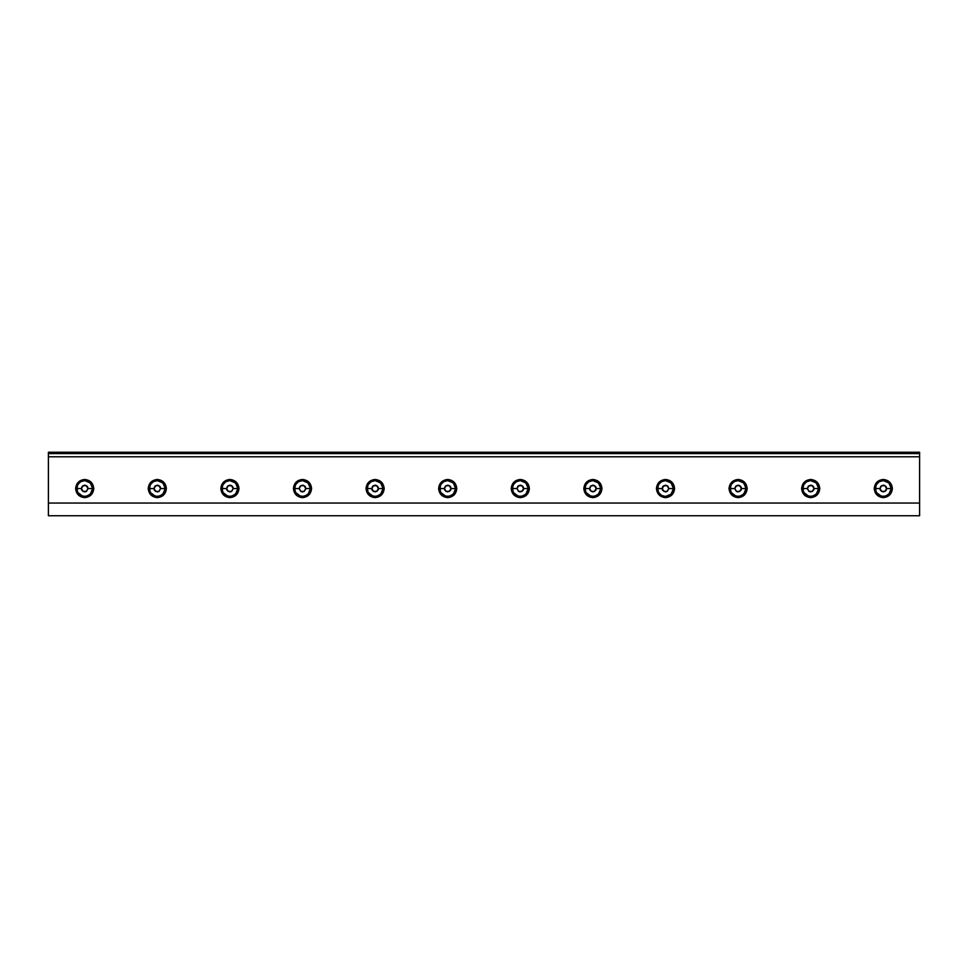<?xml version="1.0" encoding="UTF-8"?>
<svg xmlns="http://www.w3.org/2000/svg" width="968" height="968" viewBox="0 0 968 968"><rect width="100%" height="100%" fill="white"/><g stroke="black" fill="none" stroke-linecap="round" stroke-linejoin="round"><path stroke-width="1.45" d="M48.4 453.581L919.6 453.581L919.6 452.25L48.4 452.25L48.4 453.581L48.4 452.25L919.6 452.25L919.6 453.581L48.4 453.581M810.7 479.475C805.231 480.043 802.206 483.068 801.625 488.55C802.206 494.019 805.231 497.044 810.7 497.625C816.169 497.044 819.194 494.019 819.775 488.55C819.194 483.068 816.169 480.043 810.7 479.475C816.169 480.043 819.194 483.068 819.775 488.55C819.194 494.019 816.169 497.044 810.7 497.625C805.231 497.044 802.206 494.019 801.625 488.55C802.206 483.068 805.231 480.043 810.7 479.475M883.3 479.475C877.831 480.043 874.806 483.068 874.225 488.55C874.806 494.019 877.831 497.044 883.3 497.625C888.769 497.044 891.794 494.019 892.375 488.55C891.794 483.068 888.769 480.043 883.3 479.475C888.769 480.043 891.794 483.068 892.375 488.55C891.794 494.019 888.769 497.044 883.3 497.625C877.831 497.044 874.806 494.019 874.225 488.55C874.806 483.068 877.831 480.043 883.3 479.475M592.9 479.475C587.431 480.043 584.406 483.068 583.825 488.55C584.406 494.019 587.431 497.044 592.9 497.625C598.369 497.044 601.394 494.019 601.975 488.55C601.394 483.068 598.369 480.043 592.9 479.475C598.369 480.043 601.394 483.068 601.975 488.55C601.394 494.019 598.369 497.044 592.9 497.625C587.431 497.044 584.406 494.019 583.825 488.55C584.406 483.068 587.431 480.043 592.9 479.475M447.7 479.475C442.231 480.043 439.206 483.068 438.625 488.55C439.206 494.019 442.231 497.044 447.7 497.625C453.169 497.044 456.194 494.019 456.775 488.55C456.194 483.068 453.169 480.043 447.7 479.475C453.169 480.043 456.194 483.068 456.775 488.55C456.194 494.019 453.169 497.044 447.7 497.625C442.231 497.044 439.206 494.019 438.625 488.55C439.206 483.068 442.231 480.043 447.7 479.475M302.5 479.475C297.031 480.043 294.006 483.068 293.425 488.55C294.006 494.019 297.031 497.044 302.5 497.625C307.969 497.044 310.994 494.019 311.575 488.55C310.994 483.068 307.969 480.043 302.5 479.475C307.969 480.043 310.994 483.068 311.575 488.55C310.994 494.019 307.969 497.044 302.5 497.625C297.031 497.044 294.006 494.019 293.425 488.55C294.006 483.068 297.031 480.043 302.5 479.475M157.3 479.475C151.831 480.043 148.806 483.068 148.225 488.55C148.806 494.019 151.831 497.044 157.3 497.625C162.769 497.044 165.794 494.019 166.375 488.55C165.794 483.068 162.769 480.043 157.3 479.475C162.769 480.043 165.794 483.068 166.375 488.55C165.794 494.019 162.769 497.044 157.3 497.625C151.831 497.044 148.806 494.019 148.225 488.55C148.806 483.068 151.831 480.043 157.3 479.475M84.7 479.475C79.231 480.043 76.206 483.068 75.625 488.55C76.206 494.019 79.231 497.044 84.7 497.625C90.169 497.044 93.194 494.019 93.775 488.55C93.194 483.068 90.169 480.043 84.7 479.475C90.169 480.043 93.194 483.068 93.775 488.55C93.194 494.019 90.169 497.044 84.7 497.625C79.231 497.044 76.206 494.019 75.625 488.55C76.206 483.068 79.231 480.043 84.7 479.475M229.9 479.475C224.431 480.043 221.406 483.068 220.825 488.55C221.406 494.019 224.431 497.044 229.9 497.625C235.369 497.044 238.394 494.019 238.975 488.55C238.394 483.068 235.369 480.043 229.9 479.475C235.369 480.043 238.394 483.068 238.975 488.55C238.394 494.019 235.369 497.044 229.9 497.625C224.431 497.044 221.406 494.019 220.825 488.55C221.406 483.068 224.431 480.043 229.9 479.475M375.1 479.475C369.631 480.043 366.606 483.068 366.025 488.55C366.606 494.019 369.631 497.044 375.1 497.625C380.569 497.044 383.594 494.019 384.175 488.55C383.594 483.068 380.569 480.043 375.1 479.475C380.569 480.043 383.594 483.068 384.175 488.55C383.594 494.019 380.569 497.044 375.1 497.625C369.631 497.044 366.606 494.019 366.025 488.55C366.606 483.068 369.631 480.043 375.1 479.475M520.3 479.475C514.831 480.043 511.806 483.068 511.225 488.55C511.806 494.019 514.831 497.044 520.3 497.625C525.769 497.044 528.794 494.019 529.375 488.55C528.794 483.068 525.769 480.043 520.3 479.475C525.769 480.043 528.794 483.068 529.375 488.55C528.794 494.019 525.769 497.044 520.3 497.625C514.831 497.044 511.806 494.019 511.225 488.55C511.806 483.068 514.831 480.043 520.3 479.475M665.5 479.475C660.031 480.043 657.006 483.068 656.425 488.55C657.006 494.019 660.031 497.044 665.5 497.625C670.969 497.044 673.994 494.019 674.575 488.55C673.994 483.068 670.969 480.043 665.5 479.475C670.969 480.043 673.994 483.068 674.575 488.55C673.994 494.019 670.969 497.044 665.5 497.625C660.031 497.044 657.006 494.019 656.425 488.55C657.006 483.068 660.031 480.043 665.5 479.475M738.1 479.475C732.631 480.043 729.606 483.068 729.025 488.55C729.606 494.019 732.631 497.044 738.1 497.625C743.569 497.044 746.594 494.019 747.175 488.55C746.594 483.068 743.569 480.043 738.1 479.475C743.569 480.043 746.594 483.068 747.175 488.55C746.594 494.019 743.569 497.044 738.1 497.625C732.631 497.044 729.606 494.019 729.025 488.55C729.606 483.068 732.631 480.043 738.1 479.475M48.4 515.75L48.4 454.016L48.4 456.787L919.6 456.787L919.6 453.581L919.6 456.787L48.4 456.787L48.4 515.75L919.6 515.75L919.6 503.045L48.4 503.045L919.6 503.045L919.6 456.787L919.6 515.75L48.4 515.75M884.764 480.757L888.914 482.935L891.225 488.55L888.914 494.152L884.764 496.342M885.95 496.015L888.442 494.587M889.338 493.692L890.778 491.199M891.092 490.014L891.092 487.086M890.778 485.888L889.338 483.407M888.442 482.512L885.95 481.072M875.508 487.086L875.362 488.55L879.924 488.55L880.916 486.154L883.3 485.174L885.684 486.154L886.676 488.55L891.225 488.55L888.914 482.935L883.3 480.612L879.331 481.677L876.427 484.581L875.362 488.55L876.427 492.506L881.243 496.209L885.357 496.209L888.914 494.152L891.225 488.55L886.676 488.55L886.228 486.856L884.171 485.283L880.916 486.154L879.924 488.55L881.618 491.466L884.982 491.466L886.676 488.55L886.228 490.231L883.3 491.925L880.372 490.231L879.924 488.55L875.362 488.55L875.508 490.014M881.666 491.381L884.933 491.381L881.666 491.381L880.033 488.55L881.666 491.381L880.033 488.55L881.666 485.718L880.033 488.55L881.666 485.718L884.933 485.718L881.666 485.718L884.933 485.718L886.567 488.55L884.933 485.718L886.567 488.55L884.933 491.381L886.567 488.55L884.933 491.381L881.666 491.381M880.65 481.072L881.836 480.757M877.262 483.407L878.158 482.512M875.822 491.199L875.822 485.888M878.158 494.587L877.262 493.692M881.836 496.342L880.65 496.015M883.3 480.612L887.269 481.677L890.173 484.581L891.225 488.55L890.173 492.506L887.269 495.41L883.3 496.475L879.331 495.41L876.427 492.506L875.362 488.55L876.427 484.581L879.331 481.677L883.3 480.612M812.164 480.757L816.314 482.935L818.625 488.55L816.314 494.152L812.164 496.342M813.35 496.015L815.842 494.587M816.738 493.692L818.178 491.199M818.492 490.014L818.492 487.086M818.178 485.888L816.738 483.407M815.842 482.512L813.35 481.072M802.908 487.086L802.774 488.55L807.324 488.55L808.316 486.154L810.7 485.174L813.084 486.154L814.076 488.55L818.638 488.55L816.314 482.935L810.7 480.612L806.731 481.677L803.827 484.581L802.774 488.55L803.827 492.518L808.643 496.209L812.757 496.209L816.314 494.152L818.625 488.55L814.076 488.55L813.628 486.856L811.571 485.283L808.316 486.154L807.324 488.55L809.018 491.466L812.382 491.466L814.076 488.55L813.628 490.231L810.7 491.925L809.006 491.466L807.324 488.55L802.774 488.55L802.908 490.014M809.066 491.381L812.333 491.381L809.066 491.381L807.433 488.55L809.066 491.381L807.433 488.55L809.066 485.718L807.433 488.55L809.066 485.718L812.333 485.718L809.066 485.718L812.333 485.718L813.967 488.55L812.333 485.718L813.967 488.55L812.333 491.381L813.967 488.55L812.333 491.381L809.066 491.381M808.05 481.072L809.236 480.757M804.662 483.407L805.558 482.512M803.222 491.199L803.222 485.888M805.558 494.587L804.662 493.692M809.236 496.342L808.05 496.015M810.7 480.612L814.669 481.677L817.573 484.581L818.638 488.55L817.573 492.506L814.669 495.41L810.7 496.475L806.731 495.41L803.827 492.506L802.762 488.55L803.827 484.581L806.731 481.677L810.7 480.612M739.564 480.757L743.714 482.935L746.025 488.55L743.714 494.152L739.564 496.342M740.75 496.015L743.242 494.587M744.138 493.692L745.578 491.199M745.892 490.014L745.892 487.086M745.578 485.888L744.138 483.407M743.242 482.512L740.75 481.072M730.308 487.086L730.175 488.55L734.724 488.55L735.716 486.154L738.1 485.174L740.484 486.154L741.476 488.55L746.025 488.55L743.714 482.935L738.1 480.612L734.131 481.677L731.227 484.581L730.162 488.55L731.227 492.506L736.043 496.209L740.157 496.209L743.714 494.152L746.025 488.55L741.476 488.55L741.028 486.856L738.971 485.283L735.716 486.154L734.724 488.55L736.418 491.466L739.782 491.466L741.476 488.55L741.028 490.231L738.1 491.925L736.406 491.466L734.724 488.55L730.175 488.55L730.308 490.014M736.466 491.381L739.734 491.381L736.466 491.381L734.833 488.55L736.466 491.381L734.833 488.55L736.466 485.718L734.833 488.55L736.466 485.718L739.734 485.718L736.466 485.718L739.734 485.718L741.367 488.55L739.734 485.718L741.367 488.55L739.734 491.381L741.367 488.55L739.734 491.381L736.466 491.381M735.45 481.072L736.636 480.757M732.062 483.407L732.957 482.512M730.622 491.199L730.622 485.888M732.957 494.587L732.062 493.692M736.636 496.342L735.45 496.015M738.1 480.612L742.069 481.677L744.973 484.581L746.038 488.55L744.973 492.506L742.069 495.41L738.1 496.475L734.131 495.41L731.227 492.506L730.175 488.55L731.227 484.581L734.131 481.677L738.1 480.612M666.964 480.757L671.114 482.935L673.438 488.55L671.114 494.152L666.964 496.342M668.15 496.015L670.642 494.587M671.538 493.692L672.978 491.199M673.292 490.014L673.292 487.086M672.978 485.888L671.538 483.407M670.642 482.512L668.15 481.072M657.708 487.086L657.575 488.55L662.124 488.55L663.116 486.154L665.5 485.174L667.884 486.154L668.876 488.55L673.425 488.55L671.114 482.935L665.5 480.612L661.531 481.677L658.627 484.581L657.575 488.55L658.627 492.506L661.531 495.41L665.5 496.475L671.114 494.152L673.438 488.55L668.876 488.55L667.884 486.154L665.5 485.174L662.572 486.856L662.572 490.231L665.5 491.925L667.194 491.466L668.876 488.55L667.194 491.466L665.5 491.925L662.572 490.231L662.124 488.55L657.575 488.55L657.708 490.014M663.866 491.381L667.134 491.381L663.866 491.381L662.233 488.55L663.866 491.381L662.233 488.55L663.866 485.718L662.233 488.55L663.866 485.718L667.134 485.718L663.866 485.718L667.134 485.718L668.767 488.55L667.134 485.718L668.767 488.55L667.134 491.381L668.767 488.55L667.134 491.381L663.866 491.381M662.85 481.072L664.036 480.757M659.462 483.407L660.357 482.512M658.022 491.199L658.022 485.888M660.357 494.587L659.462 493.692M664.036 496.342L662.85 496.015M665.5 480.612L669.469 481.677L672.373 484.581L673.438 488.55L672.373 492.506L669.469 495.41L665.5 496.475L661.531 495.41L658.627 492.506L657.575 488.55L658.627 484.581L661.531 481.677L665.5 480.612M594.364 480.757L598.514 482.935L600.838 488.55L598.514 494.152L594.364 496.342M595.55 496.015L598.043 494.587M598.938 493.692L600.378 491.199M600.692 490.014L600.692 487.086M600.378 485.888L598.938 483.407M598.043 482.512L595.55 481.072M585.108 487.086L584.962 488.55L589.524 488.55L590.516 486.154L592.9 485.174L595.284 486.154L596.276 488.55L600.838 488.55L598.514 482.935L592.9 480.612L588.931 481.677L586.027 484.581L584.962 488.55L586.027 492.506L590.843 496.209L594.957 496.209L598.514 494.152L600.838 488.55L596.276 488.55L595.828 486.856L593.771 485.283L590.516 486.154L589.524 488.55L589.972 490.231L592.9 491.925L595.828 490.231L596.276 488.55L594.594 491.466L591.206 491.466L589.524 488.55L584.962 488.55L585.108 490.014M591.266 491.381L594.534 491.381L591.266 491.381L589.633 488.55L591.266 491.381L589.633 488.55L591.266 485.718L589.633 488.55L591.266 485.718L594.534 485.718L591.266 485.718L594.534 485.718L596.167 488.55L594.534 485.718L596.167 488.55L594.534 491.381L596.167 488.55L594.534 491.381L591.266 491.381M590.25 481.072L591.436 480.757M586.862 483.407L587.757 482.512M585.422 491.199L585.422 485.888M587.757 494.587L586.862 493.692M591.436 496.342L590.25 496.015M592.9 480.612L596.869 481.677L599.773 484.581L600.838 488.55L599.773 492.506L596.869 495.41L592.9 496.475L588.931 495.41L586.027 492.506L584.974 488.55L586.027 484.581L588.931 481.677L592.9 480.612M521.764 480.757L525.914 482.935L528.238 488.55L525.914 494.152L521.764 496.342M522.95 496.015L525.442 494.587M526.338 493.692L527.778 491.199M528.092 490.014L528.092 487.086M527.778 485.888L526.338 483.407M525.442 482.512L522.95 481.072M512.508 487.086L512.375 488.55L516.924 488.55L517.916 486.154L520.3 485.174L522.684 486.154L523.676 488.55L528.238 488.55L525.914 482.935L520.3 480.612L516.331 481.677L513.427 484.581L512.375 488.55L513.427 492.506L518.243 496.209L522.357 496.209L525.914 494.152L528.226 488.55L523.676 488.55L523.228 486.856L521.171 485.283L517.916 486.154L516.924 488.55L518.618 491.466L521.994 491.466L523.676 488.55L523.228 490.231L520.3 491.925L518.606 491.466L516.924 488.55L512.375 488.55L512.508 490.014M518.666 491.381L521.933 491.381L518.666 491.381L517.033 488.55L518.666 491.381L517.033 488.55L518.666 485.718L517.033 488.55L518.666 485.718L521.933 485.718L518.666 485.718L521.933 485.718L523.567 488.55L521.933 485.718L523.567 488.55L521.933 491.381L523.567 488.55L521.933 491.381L518.666 491.381M517.65 481.072L518.836 480.757M514.262 483.407L515.158 482.512M512.822 491.199L512.822 485.888M515.158 494.587L514.262 493.692M518.836 496.342L517.65 496.015M520.3 480.612L524.269 481.677L527.173 484.581L528.238 488.55L527.173 492.506L524.269 495.41L520.3 496.475L516.331 495.41L513.427 492.506L512.375 488.55L513.427 484.581L516.331 481.677L520.3 480.612M449.164 480.757L453.314 482.935L455.638 488.55L453.314 494.152L449.164 496.342M450.35 496.015L452.842 494.587M453.738 493.692L455.178 491.199M455.492 490.014L455.492 487.086M455.178 485.888L453.738 483.407M452.842 482.512L450.35 481.072M439.908 487.086L439.774 488.55L444.324 488.55L445.316 486.154L447.7 485.174L450.084 486.154L451.076 488.55L455.638 488.55L453.314 482.935L447.7 480.612L443.731 481.677L440.827 484.581L439.774 488.55L440.827 492.506L445.643 496.209L449.757 496.209L453.314 494.152L455.638 488.55L451.076 488.55L450.628 486.856L448.571 485.283L445.316 486.154L444.324 488.55L446.018 491.466L449.394 491.466L451.076 488.55L450.628 490.231L447.7 491.925L444.772 490.231L444.324 488.55L439.774 488.55L439.908 490.014M446.066 491.381L449.334 491.381L446.066 491.381L444.433 488.55L446.066 491.381L444.433 488.55L446.066 485.718L444.433 488.55L446.066 485.718L449.334 485.718L446.066 485.718L449.334 485.718L450.967 488.55L449.334 485.718L450.967 488.55L449.334 491.381L450.967 488.55L449.334 491.381L446.066 491.381M445.05 481.072L446.236 480.757M441.662 483.407L442.558 482.512M440.222 491.199L440.222 485.888M442.558 494.587L441.662 493.692M446.236 496.342L445.05 496.015M447.7 480.612L451.669 481.677L454.573 484.581L455.638 488.55L454.573 492.506L451.669 495.41L447.7 496.475L443.731 495.41L440.827 492.506L439.774 488.55L440.827 484.581L443.731 481.677L447.7 480.612M376.564 480.757L380.714 482.935L383.038 488.55L380.714 494.152L376.564 496.342M377.75 496.015L380.243 494.587M381.138 493.692L382.578 491.199M382.892 490.014L382.892 487.086M382.578 485.888L381.138 483.407M380.243 482.512L377.75 481.072M367.308 487.086L367.174 488.55L371.724 488.55L372.716 486.154L375.1 485.174L377.484 486.154L378.476 488.55L383.038 488.55L380.714 482.935L375.1 480.612L371.131 481.677L368.227 484.581L367.174 488.55L368.227 492.506L373.043 496.209L377.157 496.209L380.714 494.152L383.038 488.55L378.476 488.55L378.028 486.856L375.971 485.283L372.716 486.154L371.724 488.55L373.418 491.466L376.794 491.466L378.476 488.55L378.028 490.231L375.1 491.925L372.172 490.231L371.724 488.55L367.174 488.55L367.308 490.014M373.466 491.381L376.733 491.381L373.466 491.381L371.833 488.55L373.466 491.381L371.833 488.55L373.466 485.718L371.833 488.55L373.466 485.718L376.733 485.718L373.466 485.718L376.733 485.718L378.367 488.55L376.733 485.718L378.367 488.55L376.733 491.381L378.367 488.55L376.733 491.381L373.466 491.381M372.45 481.072L373.636 480.757M369.062 483.407L369.957 482.512M367.622 491.199L367.622 485.888M369.957 494.587L369.062 493.692M373.636 496.342L372.45 496.015M375.1 480.612L379.069 481.677L381.973 484.581L383.038 488.55L381.973 492.506L379.069 495.41L375.1 496.475L371.131 495.41L368.227 492.506L367.174 488.55L368.227 484.581L371.131 481.677L375.1 480.612M303.964 480.757L308.114 482.935L310.438 488.55L308.114 494.152L303.964 496.342M305.15 496.015L307.642 494.587M308.538 493.692L309.978 491.199M310.292 490.014L310.292 487.086M309.978 485.888L308.538 483.407M307.642 482.512L305.15 481.072M294.708 487.086L294.575 488.55L299.124 488.55L300.116 486.154L302.5 485.174L304.884 486.154L305.876 488.55L310.438 488.55L308.114 482.935L302.5 480.612L298.531 481.677L295.627 484.581L294.575 488.55L295.627 492.506L300.443 496.209L304.557 496.209L308.114 494.152L310.438 488.55L305.876 488.55L305.428 486.856L303.371 485.283L300.116 486.154L299.124 488.55L300.818 491.466L304.194 491.466L305.876 488.55L304.194 491.466L302.5 491.925L300.806 491.466L299.124 488.55L294.575 488.55L294.708 490.014M300.866 491.381L304.133 491.381L300.866 491.381L299.233 488.55L300.866 491.381L299.233 488.55L300.866 485.718L299.233 488.55L300.866 485.718L304.133 485.718L300.866 485.718L304.133 485.718L305.767 488.55L304.133 485.718L305.767 488.55L304.133 491.381L305.767 488.55L304.133 491.381L300.866 491.381M299.85 481.072L301.036 480.757M296.462 483.407L297.358 482.512M295.022 491.199L295.022 485.888M297.358 494.587L296.462 493.692M301.036 496.342L299.85 496.015M302.5 480.612L306.469 481.677L309.373 484.581L310.438 488.55L309.373 492.506L306.469 495.41L302.5 496.475L298.531 495.41L295.627 492.506L294.575 488.55L295.627 484.581L298.531 481.677L302.5 480.612M231.364 480.757L235.514 482.935L237.838 488.55L235.514 494.152L231.364 496.342M232.55 496.015L235.042 494.587M235.938 493.692L237.378 491.199M237.692 490.014L237.692 487.086M237.378 485.888L235.938 483.407M235.042 482.512L232.55 481.072M222.108 487.086L221.974 488.55L226.524 488.55L227.516 486.154L229.9 485.174L232.284 486.154L233.276 488.55L237.838 488.55L235.514 482.935L229.9 480.612L225.931 481.677L223.027 484.581L221.974 488.55L223.027 492.518L227.843 496.209L231.957 496.209L235.514 494.152L237.838 488.55L233.276 488.55L232.828 486.856L230.771 485.283L227.516 486.154L226.524 488.55L228.218 491.466L231.594 491.466L233.276 488.55L231.594 491.466L229.9 491.925L226.972 490.231L226.524 488.55L221.974 488.55L222.108 490.014M228.267 491.381L231.533 491.381L228.267 491.381L226.633 488.55L228.267 491.381L226.633 488.55L228.267 485.718L226.633 488.55L228.267 485.718L231.533 485.718L228.267 485.718L231.533 485.718L233.167 488.55L231.533 485.718L233.167 488.55L231.533 491.381L233.167 488.55L231.533 491.381L228.267 491.381M227.25 481.072L228.436 480.757M223.862 483.407L224.757 482.512M222.422 491.199L222.422 485.888M224.757 494.587L223.862 493.692M228.436 496.342L227.25 496.015M229.9 480.612L233.869 481.677L236.773 484.581L237.838 488.55L236.773 492.506L233.869 495.41L229.9 496.475L225.931 495.41L223.027 492.506L221.974 488.55L223.027 484.581L225.931 481.677L229.9 480.612M158.764 480.757L162.914 482.935L165.238 488.55L162.914 494.152L158.764 496.342M159.95 496.015L162.442 494.587M163.338 493.692L164.778 491.199M165.092 490.014L165.092 487.086M164.778 485.888L163.338 483.407M162.442 482.512L159.95 481.072M149.508 487.086L149.375 488.55L153.924 488.55L154.916 486.154L157.3 485.174L159.684 486.154L160.676 488.55L165.238 488.55L162.914 482.935L157.3 480.612L153.331 481.677L150.427 484.581L149.375 488.55L150.427 492.506L155.243 496.209L159.357 496.209L162.914 494.152L165.238 488.55L160.676 488.55L160.228 486.856L158.171 485.283L154.916 486.154L153.924 488.55L155.618 491.466L158.994 491.466L160.676 488.55L158.994 491.466L157.3 491.925L154.372 490.231L153.924 488.55L149.375 488.55L149.508 490.014M155.667 491.381L158.933 491.381L155.667 491.381L154.033 488.55L155.667 491.381L154.033 488.55L155.667 485.718L154.033 488.55L155.667 485.718L158.933 485.718L155.667 485.718L158.933 485.718L160.567 488.55L158.933 485.718L160.567 488.55L158.933 491.381L160.567 488.55L158.933 491.381L155.667 491.381M154.65 481.072L155.836 480.757M151.262 483.407L152.157 482.512M149.822 491.199L149.822 485.888M152.157 494.587L151.262 493.692M155.836 496.342L154.65 496.015M157.3 480.612L161.269 481.677L164.173 484.581L165.238 488.55L164.173 492.506L161.269 495.41L157.3 496.475L153.331 495.41L150.427 492.506L149.375 488.55L150.427 484.581L153.331 481.677L157.3 480.612M86.164 480.757L90.314 482.935L92.638 488.55L90.314 494.152L86.164 496.342M87.35 496.015L89.843 494.587M90.738 493.692L92.178 491.199M92.492 490.014L92.492 487.086M92.178 485.888L90.738 483.407M89.843 482.512L87.35 481.072M76.908 487.086L76.775 488.55L81.324 488.55L82.316 486.154L84.7 485.174L87.084 486.154L88.076 488.55L92.638 488.55L90.314 482.935L84.7 480.612L80.731 481.677L77.827 484.581L76.775 488.55L77.827 492.518L82.643 496.209L86.757 496.209L90.314 494.152L92.638 488.55L88.076 488.55L87.628 486.856L85.571 485.283L82.316 486.154L81.324 488.55L83.018 491.466L86.394 491.466L88.076 488.55L86.394 491.466L84.7 491.925L81.772 490.231L81.324 488.55L76.775 488.55L76.908 490.014M83.067 491.381L86.333 491.381L83.067 491.381L81.433 488.55L83.067 491.381L81.433 488.55L83.067 485.718L81.433 488.55L83.067 485.718L86.333 485.718L83.067 485.718L86.333 485.718L87.967 488.55L86.333 485.718L87.967 488.55L86.333 491.381L87.967 488.55L86.333 491.381L83.067 491.381M82.05 481.072L83.236 480.757M78.662 483.407L79.558 482.512M77.222 491.199L77.222 485.888M79.558 494.587L78.662 493.692M83.236 496.342L82.05 496.015M84.7 480.612L88.669 481.677L91.573 484.581L92.638 488.55L91.573 492.506L88.669 495.41L84.7 496.475L80.731 495.41L77.827 492.506L76.775 488.55L77.827 484.581L80.731 481.677L84.7 480.612"/></g></svg>
